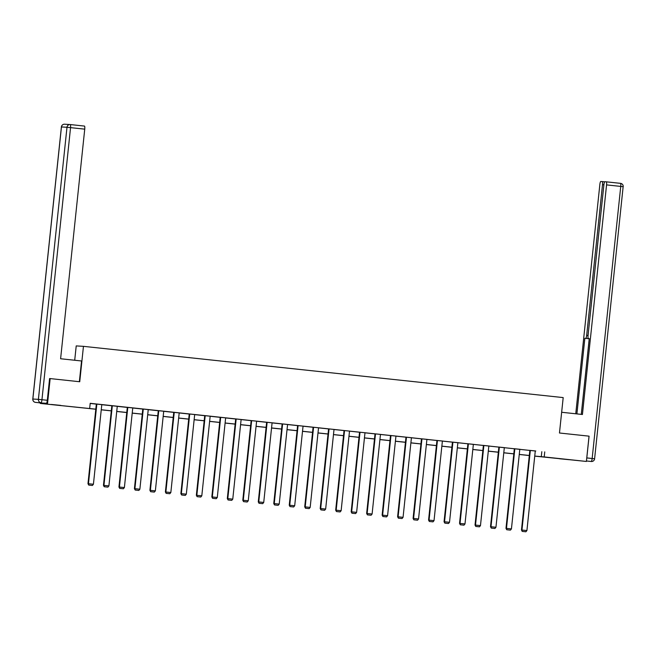 <?xml version="1.0" encoding="UTF-8"?>
<svg xmlns="http://www.w3.org/2000/svg" width="656" height="656" viewBox="0 0 656 656"><rect width="100%" height="100%" fill="white"/><g stroke="black" fill="none" stroke-linecap="round" stroke-linejoin="round"><path stroke-width="0.98" d="M60.795 405.392L51.381 404.465L60.795 405.392M568.916 459.676L559.502 458.757L568.916 459.676M74.71 360.251L76.219 345.909L83.451 346.343L563.192 397.593L559.47 433.001L589.047 436.158L586.39 461.447L534.738 456.125M95.801 409.229L40.27 403.432L95.809 409.172M40.328 402.891L40.27 403.432M535.28 451.008L90.208 403.317L89.675 408.376M90.2 403.456L96.342 404.112M101.787 404.695L111.823 405.769M117.268 406.351L127.305 407.417M132.75 407.999L142.787 409.073M148.231 409.656L158.268 410.73M163.713 411.312L173.75 412.378M179.195 412.96L189.231 414.034M194.676 414.617L204.713 415.691M210.158 416.273L220.195 417.347M225.639 417.929L235.676 418.995M241.121 419.578L251.158 420.652M256.603 421.234L266.639 422.308M272.084 422.89L282.121 423.956M287.566 424.539L297.603 425.613M303.056 426.195L313.084 427.269M318.537 427.851L328.566 428.926M334.019 429.508L344.047 430.574M349.5 431.156L359.529 432.23M364.982 432.812L375.011 433.887M380.464 434.469L390.492 435.535M395.945 436.117L405.974 437.191M411.427 437.773L421.455 438.848M426.908 439.43L436.937 440.496M442.39 441.078L452.419 442.152M457.872 442.734L467.9 443.809M473.353 444.391L483.39 445.465M488.835 446.047L498.872 447.113M504.316 447.695L514.353 448.77M519.798 449.352L529.835 450.426M529.843 450.352L521.471 529.999L526.916 530.556L535.288 450.934L535.78 450.992L529.835 450.377M520.298 449.335L513.861 448.671L514.353 448.72L505.989 528.342L511.434 528.9L519.806 449.286L520.298 449.335M504.817 447.679L498.38 447.015L498.872 447.072L490.508 526.694L495.952 527.252L504.325 447.63L504.817 447.679M483.39 445.391L475.026 525.038L480.471 525.595L488.843 445.973L489.335 446.031L483.39 445.416M473.361 444.342L467.416 443.71L467.908 443.759L459.544 523.381L464.989 523.939L473.361 444.317M458.372 442.718L451.935 442.054L452.427 442.103L444.055 521.725L449.508 522.291L457.88 442.669L458.372 442.718M436.945 440.43L428.573 520.077L434.026 520.634L442.398 441.012L442.89 441.062L436.945 440.455M427.409 439.413L420.963 438.749L421.464 438.798L413.091 518.42L418.544 518.978L426.917 439.356L427.409 439.413M411.927 437.757L405.482 437.093L405.982 437.142L397.61 516.764L403.063 517.322L411.435 437.708L411.927 437.757M395.945 436.076L390.5 435.494M380.964 434.452L374.519 433.78L375.019 433.837L366.647 513.459L372.1 514.017L380.472 434.395L380.964 434.452M359.537 432.156L351.165 511.803L356.618 512.361L364.99 432.739L365.482 432.796L359.537 432.181M349.5 431.107L344.056 430.525M334.519 429.483L328.074 428.819L328.574 428.876L320.202 508.498L325.655 509.056L334.019 429.434L334.519 429.483M318.554 427.778L313.092 427.22M297.611 425.547L289.239 505.186L294.692 505.751L303.056 426.129L303.556 426.179L297.611 425.564M288.074 424.522L281.629 423.858L282.129 423.915L273.757 503.537L279.21 504.095L287.574 424.473L288.074 424.522M266.648 422.234L258.275 501.881L263.728 502.439L272.092 422.817L272.593 422.874L266.648 422.259M251.166 420.578L242.794 500.225L248.247 500.782L256.611 421.16L257.111 421.218L251.166 420.603M241.629 419.561L235.184 418.897L235.684 418.954L227.312 498.568L232.765 499.134L241.129 419.512L241.629 419.561M220.203 417.273L211.831 496.92L217.284 497.478L225.648 417.856L226.148 417.913L220.203 417.298M204.721 415.617L196.349 495.264L201.802 495.821L210.166 416.199L210.666 416.257L204.713 415.642M189.24 413.969L180.867 493.607L186.32 494.173L194.684 414.551L195.185 414.6L189.231 413.985M173.758 412.312L165.386 491.959L170.839 492.517L179.203 412.895L179.703 412.944L173.75 412.337M158.276 410.656L149.904 490.303L155.357 490.86L163.721 411.238L164.221 411.296L158.268 410.681M148.74 409.639L142.295 408.975L142.787 409.024L134.423 488.646L139.867 489.204L148.24 409.582L148.74 409.639M127.313 407.351L118.941 486.998L124.386 487.556L132.758 407.934L133.258 407.983L127.305 407.376M117.276 406.302L111.823 405.72M102.287 404.678L95.85 404.014L96.342 404.063L87.978 483.685L93.423 484.243L101.795 404.621L102.287 404.678M84.476 126.075L70.29 124.558A3.05 0.59 -83.9 0 0 70.282 124.558A3.05 2.993 93.4 0 0 66.986 127.28L61.451 126.944L32.857 399.028L38.392 399.356L66.986 127.28L70.553 127.633A3.05 0.59 -83.9 0 0 70.29 124.558L84.476 126.075A3.05 0.59 96.1 0 1 84.739 129.15L70.553 127.633L41.951 399.709L47.314 400.283L49.594 378.537L50.159 378.586L47.503 403.875M50.159 378.586L79.737 381.743L83.451 346.343M544.742 451.877L544.209 456.937L586.39 461.447M534.747 456.059L544.209 456.937M101.254 409.754L111.29 410.82M116.735 411.402L126.772 412.476M132.217 413.059L142.254 414.133M147.698 414.715L157.735 415.781M163.18 416.363L173.217 417.437M178.662 418.02L188.698 419.094M194.143 419.676L204.18 420.75M209.625 421.332L219.662 422.398M225.115 422.981L235.143 424.055M240.596 424.637L250.625 425.711M256.078 426.293L266.106 427.359M271.559 427.942L281.588 429.016M287.041 429.598L297.07 430.672M302.523 431.254L312.551 432.329M318.004 432.911L328.033 433.977M333.486 434.559L343.514 435.633M348.967 436.215L358.996 437.29M364.449 437.872L374.478 438.938M379.931 439.52L389.959 440.594M395.412 441.176L405.449 442.251M410.894 442.833L420.931 443.907M426.375 444.481L436.412 445.555M441.857 446.137L451.894 447.212M457.339 447.794L467.375 448.868M472.82 449.45L482.857 450.516M488.302 451.098L498.339 452.173M503.783 452.755L513.82 453.829M519.265 454.411L529.302 455.477M529.294 455.543L519.257 454.469M513.812 453.886L503.775 452.82M498.33 452.238L488.294 451.164M482.849 450.582L472.812 449.508M467.367 448.925L457.33 447.859M451.886 447.277L441.849 446.203M436.404 445.621L426.367 444.547M420.922 443.964L410.886 442.89M405.441 442.308L395.404 441.242M389.959 440.66L379.922 439.586M374.478 439.003L364.441 437.929M358.996 437.347L348.959 436.281M343.514 435.699L333.478 434.625M328.033 434.042L317.996 432.968M312.543 432.386L302.514 431.32M297.061 430.738L287.033 429.664M281.58 429.081L271.551 428.007M266.098 427.425L256.07 426.351M250.617 425.769L240.588 424.703M235.135 424.12L225.106 423.046M219.653 422.464L209.625 421.39M204.172 420.808L194.143 419.742M188.69 419.159L178.662 418.085M173.209 417.503L163.18 416.429M157.727 415.847L147.698 414.772M142.245 414.19L132.209 413.124M126.764 412.542L116.727 411.468M111.282 410.886L101.245 409.811M541.815 451.705L541.282 456.765M344.056 430.508L335.683 510.147L341.136 510.712L349.509 431.115M530.327 450.41L521.955 530.032L522.217 531.401L525.891 531.786L522.414 531.409M525.891 531.786L526.916 530.556M521.471 529.999L522.217 531.401M561.651 412.271L582.43 414.494L606.562 184.894A3.05 0.59 -83.9 0 0 606.3 181.827A3.05 0.59 -83.9 0 0 606.292 181.827L604.807 181.737A3.05 0.59 -83.9 0 0 603.905 184.738L588.063 335.437A3.05 0.59 -83.9 0 0 588.325 338.512A3.05 0.59 -83.9 0 0 588.334 338.512L588.325 338.512M581.282 414.371L589.252 338.57L588.334 338.512M603.897 184.795L602.511 184.648A3.05 0.59 -83.9 0 0 602.249 181.581L600.765 181.491A3.05 0.59 -83.9 0 0 599.855 184.492L575.755 413.78M589.227 338.726L584.849 338.299L576.903 413.903M585.767 338.357A3.05 0.59 -83.9 0 0 586.677 335.355L588.055 335.503M602.511 184.648L586.677 335.355M602.249 181.581L604.635 181.835L602.249 181.581M589.08 436.174L586.792 457.921L592.155 458.495L620.748 186.411L606.562 184.894M586.653 458.954A3.05 0.59 -83.9 0 0 586.792 457.921M584.849 338.299L589.219 338.767L581.273 414.371M79.368 381.71L81.549 360.98L60.606 358.75L84.739 129.15M40.877 402.948L46.404 403.284L40.877 402.948A3.05 0.59 96.1 0 1 40.869 402.948A3.05 0.59 96.1 0 1 40.861 402.948L35.514 402.374A3.05 0.59 -83.9 0 0 35.514 402.374L35.514 402.374A3.05 2.993 93.4 0 1 32.857 399.028L32.8 399.02A3.05 3.05 0 0 0 35.514 402.374M47.314 400.283A3.05 0.59 96.1 0 1 46.404 403.284M514.845 448.753L506.473 528.375L506.735 529.745L510.409 530.13L506.932 529.761M510.409 530.13L511.434 528.9M505.989 528.342L506.735 529.745M499.364 447.097L490.991 526.719L491.254 528.096L494.927 528.474L491.451 528.105M494.927 528.474L495.952 527.252M490.508 526.694L491.254 528.096M483.882 445.44L475.51 525.062L475.772 526.44L479.446 526.825L475.969 526.448M479.446 526.825L480.471 525.595M475.026 525.038L475.772 526.44M468.4 443.792L460.028 523.414L460.291 524.784L463.964 525.169L460.487 524.8M463.964 525.169L464.989 523.939M459.544 523.381L460.291 524.784M452.919 442.136L444.547 521.758L444.809 523.135L448.483 523.513L445.006 523.144M448.483 523.513L449.508 522.291M444.055 521.725L444.809 523.135M437.437 440.479L429.065 520.101L429.327 521.479L433.001 521.856L429.524 521.487M433.001 521.856L434.026 520.634M428.573 520.077L429.327 521.479M421.956 438.831L413.583 518.453L413.846 519.823L417.519 520.208L414.043 519.839M417.519 520.208L418.544 518.978M413.091 518.42L413.846 519.823M406.474 437.175L398.102 516.797L398.364 518.166L402.038 518.552L398.561 518.183M402.038 518.552L403.063 517.322M397.61 516.764L398.364 518.166M395.953 436.051L387.581 515.673L382.128 515.116L382.883 516.518L386.556 516.895L382.883 516.518M390.5 435.469L382.128 515.116M390.984 435.518L382.62 515.14L383.079 516.526M386.556 516.895L387.581 515.673M375.503 433.862L367.139 513.484L367.401 514.862L371.075 515.247L367.598 514.87M371.075 515.247L372.1 514.017M366.647 513.459L367.401 514.862M360.021 432.214L351.657 511.836L351.919 513.205L355.593 513.591L352.116 513.222M355.593 513.591L356.618 512.361M351.165 511.803L351.919 513.205M344.539 430.557L336.175 510.179L336.438 511.557L340.103 511.934L336.635 511.565M340.103 511.934L341.136 510.712M335.683 510.147L336.438 511.557M329.058 428.901L320.694 508.523L320.956 509.901L324.622 510.286L321.153 509.909M324.622 510.286L325.655 509.056M320.202 508.498L320.956 509.901M318.537 427.778L310.173 507.4L304.72 506.842L305.475 508.244L309.14 508.63L305.475 508.244M313.092 427.195L304.72 506.842M313.576 427.253L305.212 506.875L305.671 508.261M309.14 508.63L310.173 507.4M298.095 425.596L289.731 505.218L289.993 506.588L293.658 506.973L290.19 506.604M293.658 506.973L294.692 505.751M289.239 505.186L289.993 506.588M282.613 423.94L274.249 503.562L274.511 504.94L278.177 505.317L274.708 504.948M278.177 505.317L279.21 504.095M273.757 503.537L274.511 504.94M267.131 422.292L258.767 501.906L259.03 503.283L262.695 503.669L259.227 503.291M262.695 503.669L263.728 502.439M258.275 501.881L259.03 503.283M251.65 420.635L243.286 500.257L243.548 501.627L247.214 502.012L243.745 501.643M247.214 502.012L248.247 500.782M242.794 500.225L243.548 501.627M236.168 418.979L227.804 498.601L228.067 499.979L231.732 500.356L228.263 499.987M231.732 500.356L232.765 499.134M227.312 498.568L228.067 499.979M220.687 417.323L212.323 496.945L212.585 498.322L216.25 498.708L212.782 498.33M216.25 498.708L217.284 497.478M211.831 496.92L212.585 498.322M205.205 415.674L196.841 495.296L197.103 496.666L200.769 497.051L197.3 496.682M200.769 497.051L201.802 495.821M196.349 495.264L197.103 496.666M189.723 414.018L181.351 493.64L181.622 495.009L185.287 495.395L181.819 495.026M185.287 495.395L186.32 494.173M180.867 493.607L181.622 495.009M174.242 412.362L165.87 491.984L166.14 493.361L169.806 493.738L166.329 493.369M169.806 493.738L170.839 492.517M165.386 491.959L166.14 493.361M158.76 410.713L150.388 490.335L150.659 491.705L154.324 492.09L150.847 491.713M154.324 492.09L155.357 490.86M149.904 490.303L150.659 491.705M143.279 409.057L134.906 488.679L135.177 490.048L138.842 490.434L135.366 490.065M138.842 490.434L139.867 489.204M134.423 488.646L135.177 490.048M127.797 407.401L119.425 487.023L119.695 488.4L123.361 488.777L119.884 488.408M123.361 488.777L124.386 487.556M118.941 486.998L119.695 488.4M117.276 406.277L108.904 485.899L103.459 485.342L104.206 486.744L107.879 487.129L104.206 486.744M111.832 405.695L103.459 485.342M112.315 405.744L103.943 485.366L104.402 486.752M107.879 487.129L108.904 485.899M96.834 404.096L88.462 483.718L88.724 485.087L92.398 485.473L88.921 485.104M92.398 485.473L93.423 484.243M87.978 483.685L88.724 485.087M594.549 458.774L592.155 458.495A3.05 0.59 96.1 0 1 591.253 461.488A3.05 2.993 -86.6 0 0 591.384 461.504L586.439 460.979M606.3 181.827L620.486 183.344A3.05 0.59 96.1 0 1 620.748 186.411L623.2 186.698A3.05 3.05 0 0 0 620.486 183.344L606.3 181.827M623.143 186.698L594.607 458.774A3.05 3.05 0 0 1 591.384 461.504M61.451 126.944L61.451 126.952A3.05 2.993 -86.6 0 1 64.616 124.214L70.143 124.55A3.05 3.05 0 0 1 70.29 124.558M41.951 399.709L38.392 399.356A3.05 2.993 -86.6 0 0 41.049 402.71A3.05 0.59 -83.9 0 0 41.951 399.709M64.616 124.214A3.05 3.05 0 0 0 61.393 126.944L32.8 399.02"/></g></svg>
